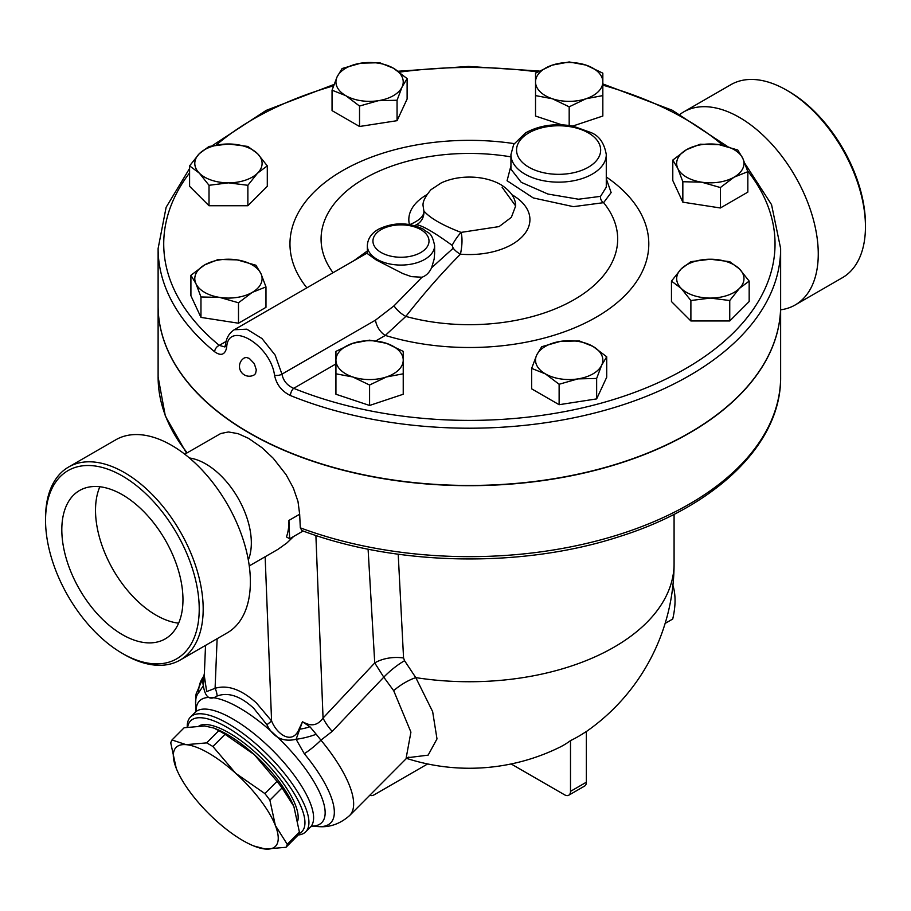 <?xml version="1.0" encoding="UTF-8"?>
<svg xmlns="http://www.w3.org/2000/svg" width="911" height="911" viewBox="0 0 911 911"><rect width="100%" height="100%" fill="white"/><g stroke="black" fill="none" stroke-linecap="round" stroke-linejoin="round"><path stroke-width="1.37" d="M788.619 91.328L786.637 90.189L788.619 91.328A108.66 62.734 60 0 1 865.45 224.413L865.45 226.702A111.461 64.351 -120 0 0 786.637 90.189A111.461 64.351 -120 0 0 730.895 84.666L683.717 111.905A111.461 64.351 60 0 1 739.447 117.428A111.461 64.351 60 0 1 812.259 215.645A111.461 64.351 60 0 1 795.178 304.969A111.461 64.351 60 0 1 780.636 309.808M795.178 304.969L842.368 277.73A111.461 64.351 -120 0 0 865.45 226.702M680.084 114.296A111.461 64.351 60 0 1 683.705 111.905M189.431 457.982A64.499 37.237 60 0 1 205.727 463.915A64.499 37.237 60 0 1 248.316 559.992M122.381 634.637A85.668 49.456 60 0 1 66.423 559.149A85.668 49.456 60 0 1 79.553 490.505A85.668 49.456 60 0 1 165.221 539.961A85.668 49.456 60 0 1 165.221 638.884A85.668 49.456 60 0 1 122.381 634.637M99.857 486.759A85.668 49.456 -120 0 0 156.088 615.176A85.668 49.456 -120 0 0 178.613 623.17M122.381 475.975A108.66 62.734 60 0 1 199.224 609.06A108.66 62.734 60 0 1 122.381 653.415A108.66 62.734 60 0 1 45.55 520.329A108.66 62.734 60 0 1 122.381 475.975M122.381 653.415L124.363 654.565A111.461 64.351 -120 0 0 180.105 660.076A111.461 64.351 -120 0 0 197.186 570.764A111.461 64.351 -120 0 0 124.363 472.536A111.461 64.351 -120 0 0 68.632 467.013A111.461 64.351 -120 0 0 45.55 518.04L45.55 520.329M68.632 467.013L115.822 439.774A111.461 64.351 60 0 1 171.553 445.297A111.461 64.351 60 0 1 244.376 543.514A111.461 64.351 60 0 1 227.283 632.838L180.105 660.076M510.934 165.848L507.074 180.72L533.242 197.926L573.395 206.66L603.617 202.663A5.603 4.828 62.5 0 1 600.554 196.355L578.519 199.224L547.898 194.043L521.24 182.314L510.934 169.173L510.934 154.631A47.668 27.524 0 0 0 524.895 174.092A47.668 27.524 0 0 0 576.845 180.059A47.668 27.524 0 0 0 606.282 154.631C604.369 143.346 599.381 136.035 591.307 132.699L572.894 126.071C555.198 123.065 539.46 125.308 525.693 132.812L513.667 144.462L510.934 154.631M606.282 154.631L606.282 187.165L600.554 196.355M375.97 340.816L385.296 335.43L405.839 316.424A148.299 85.623 180 0 0 574.055 299.708A148.299 85.623 180 0 0 603.617 202.663L611.144 192.574L606.282 178.829M367.327 250.98L353.787 260.751M367.327 245.64A33.65 19.427 0 0 0 377.177 259.384A33.65 19.427 0 0 0 431.586 253.702A33.65 19.427 0 0 0 434.627 245.64C431.529 230.961 428.284 233.888 423.342 229.185C408.572 222.136 393.746 222.09 378.862 229.048C371.608 232.988 367.759 238.523 367.327 245.64L367.361 253.6L376.118 259.908L402.799 273.562L411.396 276.637L421.998 277.229L394.03 305.823A14.018 5.352 39.7 0 0 405.839 316.424C423.957 293.365 442.154 272.605 460.454 254.169A14.018 7.971 46.7 0 1 453.2 248.236L431.586 267.788L434.171 259.02L434.627 253.19M665.132 623.409L672.717 619.036C675.825 605.781 675.825 594.325 672.717 584.657M277.035 781.365L254.26 754.593A70.101 23.914 44.9 0 1 293.627 805.996L282.046 787.958A78.517 26.783 -135.1 0 0 277.035 781.365L264.873 793.572A78.517 26.783 44.9 0 1 269.895 800.177L275.35 825.468A70.101 23.914 -135.1 0 0 235.664 773.28L264.873 793.572M285.997 847.287L265.465 849.052A70.101 23.914 -135.1 0 0 275.35 825.468L287.25 844.303A78.517 26.783 44.9 0 1 285.997 847.287L298.148 835.068A78.517 26.783 -135.1 0 0 299.4 832.096L293.946 806.793M213.869 728.06L216.328 729.051A70.101 23.914 44.9 0 1 254.26 754.593L225.051 734.3A78.517 26.783 -135.1 0 0 218.777 730.679L213.869 728.06L204.69 725.976L184.159 727.741L171.997 739.96L186.095 744.663L206.626 742.886A78.517 26.783 44.9 0 1 212.889 746.508L235.664 773.28A70.101 23.914 -135.1 0 0 186.095 744.663A70.101 23.914 -135.1 0 0 176.21 768.235L170.756 742.932A78.517 26.783 44.9 0 1 171.997 739.96M265.465 849.052L253.827 845.977A70.101 23.914 -135.1 0 0 265.465 849.052M176.529 769.021L176.21 768.235A70.101 23.914 -135.1 0 0 176.529 769.032A70.101 23.914 -135.1 0 0 215.896 820.435A70.101 23.914 -135.1 0 0 253.827 845.977M299.4 832.096L287.25 844.303M282.046 787.958L269.895 800.177M218.777 730.679L206.626 742.886M225.051 734.3L212.889 746.508M199.088 725.851A69.407 23.675 44.9 0 1 260.295 756.95A69.407 23.675 44.9 0 1 297.84 820.629M189.59 168.467L166.132 207.275L158.115 248.509A311.255 179.706 0 0 0 214.689 351.805A5.603 3.746 -50.6 0 1 219.278 345.371A305.652 176.472 180 0 1 189.59 172.885M747.567 170.812A305.652 176.472 180 0 1 664.597 379.716A305.652 176.472 180 0 1 293.684 388.325A5.603 2.631 112.1 0 0 290.45 395.556A311.255 179.706 0 0 0 612.887 407.969A311.255 179.706 0 0 0 780.636 248.509L771.549 204.645L745.039 163.695M224.755 346.943L219.278 345.371L226.122 341.42M214.689 351.805C221.009 356.247 225.006 354.812 226.668 347.512C227.852 319.829 270.385 344.506 274.518 375.138C276.409 384.488 281.727 391.297 290.45 395.556M335.931 363.933L293.684 388.325C287.216 385.524 283.31 380.798 281.943 374.148L275.133 355.074L261.969 338.528L246.835 329.178L234.275 329.748C229.219 332.993 226.292 337.981 225.484 344.734L224.801 346.92M606.282 176.973A179.41 103.581 0 0 1 609.129 308.886A179.41 103.581 0 0 1 385.296 335.43A14.018 8.097 60 0 1 375.503 320.137L281.943 374.148A5.603 2.744 171.8 0 1 274.518 375.138M407.115 78.574L402.081 86.955L397.059 100.244L378.293 100.7L359.526 106.052L345.793 95.666A33.65 19.427 0 0 0 378.293 100.7A33.65 19.427 0 0 0 402.081 86.955A33.65 19.427 0 0 0 393.381 68.188L407.115 78.574L407.115 99.014L397.059 120.685L359.526 126.492L332.048 110.63L332.048 90.189L337.081 76.9A33.65 19.427 0 0 0 345.793 95.666L332.048 90.189M267.299 165.87L257.585 173.124L247.872 185.297L228.445 182.838A33.65 19.427 0 0 0 257.585 173.124A33.65 19.427 0 0 0 257.585 153.697L267.299 165.87L267.299 186.311L247.872 205.738L209.018 205.738L189.59 186.311L189.59 165.87L199.304 153.697A33.65 19.427 0 0 0 199.304 173.124A33.65 19.427 0 0 0 228.445 182.838L209.018 185.297L199.304 173.124L189.59 165.87M265.978 286.908L265.978 307.349L238.5 323.211L200.967 317.404L190.911 295.733L190.911 275.293L204.656 264.907L218.389 259.43L237.156 259.886L255.923 265.238L260.945 273.619L265.978 286.908L252.245 292.385L238.5 302.771L219.733 297.419A33.65 19.427 0 0 0 252.245 292.385A33.65 19.427 0 0 0 260.945 273.619A33.65 19.427 0 0 0 237.156 259.886A33.65 19.427 0 0 0 204.656 264.907A33.65 19.427 0 0 0 195.945 283.674A33.65 19.427 0 0 0 219.733 297.419L200.967 296.963L195.945 283.674L190.911 275.293M403.231 371.813L403.231 373.806L386.412 376.96A33.65 19.427 0 0 0 403.231 360.13L403.231 394.247L369.581 405.463L335.931 394.247L335.931 371.813M606.715 356.782L606.715 377.222L596.648 398.893L559.126 404.7L531.648 388.838L531.648 368.397L536.67 355.108L541.703 346.727L560.47 341.363L579.237 340.919L592.97 346.396L606.715 356.782L601.681 365.163A33.65 19.427 0 0 0 592.97 346.396A33.65 19.427 0 0 0 560.47 341.363A33.65 19.427 0 0 0 536.67 355.108A33.65 19.427 0 0 0 545.382 373.874L531.648 368.397M749.172 281.1L739.459 288.366A33.65 19.427 0 0 0 739.459 268.939L749.172 281.1L749.172 301.541L729.745 320.968L690.891 320.968L671.464 301.541L671.464 281.1L681.177 268.939L690.891 261.673L710.318 259.225L729.745 261.673L739.459 268.939A33.65 19.427 0 0 0 710.318 259.225A33.65 19.427 0 0 0 681.177 268.939A33.65 19.427 0 0 0 681.177 288.366L671.464 281.1M747.84 171.678L734.107 177.155L720.373 187.541L701.607 182.177L682.84 181.733L677.807 168.444A33.65 19.427 0 0 0 701.607 182.177A33.65 19.427 0 0 0 734.107 177.155A33.65 19.427 0 0 0 742.818 158.389A33.65 19.427 0 0 0 719.018 144.644L737.785 150.008L742.818 158.389L747.84 171.678L747.84 192.119L720.373 207.981L682.84 202.174L672.785 180.503L672.785 160.063L686.518 149.677L700.263 144.2L719.018 144.644A33.65 19.427 0 0 0 686.518 149.677A33.65 19.427 0 0 0 677.807 168.444L672.785 160.063M561.825 124.807L535.531 116.039L535.531 73.165L552.351 65.102A33.65 19.427 0 0 0 535.531 81.933A33.65 19.427 0 0 0 552.351 98.752L535.531 95.598L535.531 93.605M602.831 93.605L602.831 95.598L586.001 98.752L569.181 106.815L552.351 98.752A33.65 19.427 0 0 0 586.001 98.752A33.65 19.427 0 0 0 602.831 81.933L602.831 116.039L572.791 126.048M780.636 248.509L780.636 305.743A311.255 179.706 180 0 1 612.887 465.214A311.255 179.706 180 0 1 290.45 452.79A311.255 179.706 180 0 1 249.284 432.816A311.255 179.706 180 0 1 158.115 305.743L158.115 248.509M244.455 357.875L246.289 357.442L249.284 358.399L254.26 363.58L256.321 369.9L255.558 373.578L254.271 374.865A9.816 9.816 0 0 1 240.789 371.324A9.816 9.816 0 0 1 244.455 357.875M569.181 61.948L586.001 65.102A33.65 19.427 0 0 0 552.351 65.102L569.181 61.948M586.001 65.102L602.831 73.165L602.831 81.933A33.65 19.427 0 0 0 586.001 65.102M710.318 298.079L690.891 300.528L681.177 288.366A33.65 19.427 0 0 0 710.318 298.079A33.65 19.427 0 0 0 739.459 288.366L729.745 300.528L710.318 298.079M596.648 378.452L577.893 378.896A33.65 19.427 0 0 0 601.681 365.163L596.648 378.452L596.648 398.893M577.893 378.896L559.126 384.26L545.382 373.874A33.65 19.427 0 0 0 577.893 378.896M386.412 343.31L403.231 351.373L403.231 360.13A33.65 19.427 0 0 0 386.412 343.31A33.65 19.427 0 0 0 352.762 343.31L369.581 340.156L386.412 343.31M369.581 385.023L352.762 376.96A33.65 19.427 0 0 0 386.412 376.96L369.581 385.023L369.581 405.463M335.931 360.13L335.931 351.373L352.762 343.31A33.65 19.427 0 0 0 335.931 360.13A33.65 19.427 0 0 0 352.762 376.96L335.931 373.806L335.931 360.13M228.445 143.984L247.872 146.443L257.585 153.697A33.65 19.427 0 0 0 228.445 143.984A33.65 19.427 0 0 0 199.304 153.697L209.018 146.443L228.445 143.984M569.181 125.467L569.181 106.815M720.373 207.981L720.373 187.541M682.84 202.174L682.84 181.733M690.891 320.968L690.891 300.528M729.745 320.968L729.745 300.528M559.126 404.7L559.126 384.26M247.872 205.738L247.872 185.297M238.5 323.211L238.5 302.771M200.967 317.404L200.967 296.963M209.018 205.738L209.018 185.297M342.103 68.519L360.87 63.166A33.65 19.427 0 0 0 337.081 76.9L342.103 68.519M360.87 63.166L379.636 62.711L393.381 68.188A33.65 19.427 0 0 0 360.87 63.166M397.059 120.685L397.059 100.244M359.526 126.492L359.526 106.052M303.112 531.011L289.652 538.777L286.453 536.921A64.499 37.237 -120 0 0 288.935 520.42L299.662 514.237L300.311 527.833L301.928 530.566C395.42 566.05 521.992 568.464 619.264 536.636C716.536 506.186 781.479 443.384 780.636 376.949A311.255 179.706 180 0 1 618.136 534.803A311.255 179.706 180 0 1 300.311 527.833M780.636 305.857A311.255 179.706 180 0 1 780.636 305.971A311.255 179.706 180 0 1 588.495 472A311.255 179.706 180 0 1 249.284 433.044A311.255 179.706 180 0 1 158.115 305.971A311.255 179.706 180 0 1 158.115 305.857M414.334 225.803L416.452 224.744A14.018 13.859 90.4 0 0 423.866 210.919C424.355 215.85 419.561 220.462 409.495 224.755M394.03 305.823L375.503 320.137M421.998 277.229C426.12 275.782 429.32 272.64 431.586 267.788M512.153 194.852A60.547 34.96 0 0 1 523.472 235.311A60.547 34.96 0 0 1 460.454 254.169C462.298 245.139 462.503 237.873 461.057 232.396A14.018 2.87 -55.6 0 0 452.152 245.355L453.2 248.236M461.057 232.396C442.211 225.154 429.81 217.991 423.866 210.919L423.114 205.977C422.442 202.14 425.05 196.73 430.937 189.727L441.334 182.86C451.207 178.374 462.253 176.506 474.46 177.235C484.561 177.952 493.386 180.435 500.936 184.694C510.718 191.037 515.626 198.131 515.649 205.977L502.098 187.222M416.452 224.744C422.123 225.37 434.023 232.237 452.152 245.355M407.422 757.736L428.136 755.139L436.995 738.912L432.645 711.616L415.78 677.613L404.575 660.714L403.562 657.993L398.209 554.23M184.762 454.213L220.769 433.511L228.467 431.962L238.044 433.647L248.612 438.385L262.083 447.756L273.198 458.222L286.043 474.608L293.308 487.897L297.999 501.505L299.662 514.237M298.204 834.988A81.318 27.74 -135.1 0 0 305.732 831.8A81.318 27.74 -135.1 0 0 267.663 754.775A81.318 27.74 -135.1 0 0 190.456 717.071A81.318 27.74 -135.1 0 0 187.233 727.16M187.677 727.092A78.517 26.783 44.9 0 1 262.106 754.376A78.517 26.783 44.9 0 1 298.842 833.736M196.059 711.104L195.614 704.658A92.74 31.623 44.9 0 1 198.644 692.702L203.347 685.71C205.169 697.382 209.758 700.81 217.125 696.004C228.262 691.939 240.47 696.05 253.759 708.303L266.889 724.735C273.3 737.5 283.036 742.34 296.109 739.265L304.308 753.704A92.74 31.623 44.9 0 1 318.121 826.584C322.517 826.869 335.567 828.019 349.665 815.493A100.95 34.424 -135.1 0 0 320.934 740.153A28.036 7.163 140.4 0 1 304.308 753.704M309.911 726.739L302.463 721.785L296.109 739.265A28.036 8.381 166.8 0 0 316.197 734.255L309.911 726.739A28.036 14.599 -10.6 0 1 299.856 729.164A16.819 7.231 38.9 0 0 299.195 728.789C292.613 745.551 276.91 734.482 271.58 720.931L256.39 702.928C241.324 689.433 227.556 684.56 215.087 688.317A16.819 13.631 -108 0 1 217.125 696.004M198.644 692.702A28.036 26.351 -139.7 0 1 203.711 676.304M368.09 549.162L374.74 662.946L323.052 718.062A33.65 11.205 43.1 0 0 332.162 731.419L320.934 740.153L316.197 734.255M204.36 674.026L203.347 685.71A28.036 20.053 -155.3 0 1 204.132 675.461M315.889 535.463L323.052 718.062C318.269 724.723 312.45 726.443 305.584 723.232L302.463 721.785L299.195 728.789M332.162 731.419L383.782 677.18L393.689 690.686L410.918 732.114L405.999 758.886L349.665 815.493M427.635 763.953L374.205 794.802A8.415 4.862 -60 0 1 370.003 795.212A8.415 4.862 -60 0 1 369.9 795.155L370.003 795.212M511.128 763.953L564.558 794.802A8.415 4.862 60 0 0 568.76 795.212L584.623 786.056A8.415 4.862 -120 0 0 586.365 782.207L586.365 731.453A134.6 77.708 120 0 1 570.502 740.609L570.502 791.363A8.415 4.862 60 0 1 568.76 795.212M393.689 690.686A28.036 10.898 147.9 0 1 415.78 677.613A204.702 118.179 0 0 0 674.083 563.556L674.083 514.305M406.557 758.373A204.702 204.702 0 0 0 559.605 747.305A204.394 118.009 -120 0 0 570.502 740.609M404.575 660.714A28.036 7.356 139.5 0 0 383.782 677.18L374.74 662.946A28.036 15.783 176.6 0 1 403.562 657.993M266.889 724.735A16.819 1.674 145.9 0 0 271.58 720.931L265.147 556.746M217.125 638.702L215.087 688.317L206.672 691.574L204.292 675.689M249.261 565.913L278.014 549.322L286.908 542.945L293.627 536.488M289.652 538.777L288.935 520.42M514.157 143.619A179.41 103.581 0 0 0 331.308 177.782A179.41 103.581 0 0 0 306.882 287.83M333.027 272.731A148.299 85.623 180 0 1 358.399 182.257A148.299 85.623 180 0 1 510.934 156.863M426.599 194.852A60.547 34.96 0 0 0 409.426 224.516M216.283 144.986A305.652 176.472 180 0 1 333.517 85.85M399.371 72.151A305.652 176.472 180 0 1 537.638 71.912M602.831 85.167A305.652 176.472 180 0 1 722.913 145.361M226.668 347.512A5.603 3.769 -172.3 0 1 225.484 344.734M461.046 232.396L499.103 226.588L511.356 217.342L515.649 205.977M381.14 252.506A28.036 16.193 180 0 1 393.711 225.427A28.036 16.193 180 0 1 428.056 245.253A28.036 16.193 180 0 1 381.14 252.506M528.87 167.225A42.065 24.29 180 0 1 547.716 126.595A42.065 24.29 180 0 1 599.233 156.339A42.065 24.29 180 0 1 528.87 167.225M187.199 452.801A311.255 179.706 180 0 1 158.115 376.949L158.115 305.971M196.218 710.705L195.136 712.368A81.318 27.74 44.9 0 1 272.332 750.083A81.318 27.74 44.9 0 1 310.412 827.108L305.732 831.8M311.767 826.129A86.249 29.414 -135.1 0 0 281.408 740.962A86.249 29.414 -135.1 0 0 196.104 711.001M586.365 782.207L570.502 791.363M727.49 146.489L672.318 110.265L602.831 83.926M539.175 71.047L468.63 66.435L398.118 71.24M334.018 84.461L266.206 110.379L212.115 145.749M367.327 252.939L234.332 329.714M434.627 253.349L434.627 245.64M780.636 376.949L780.636 305.971M186.527 453.188L165.346 416.111L158.115 376.949M195.136 712.368L190.456 717.071M312.063 826.015L310.412 827.108M311.676 826.175L318.121 826.584M195.614 704.658L196.059 694.068L203.745 676.247M204.406 673.24L203.836 676.167M408.891 757.041L405.999 758.886M586.365 731.533A204.702 204.702 0 0 0 674.083 563.556M205.533 645.398L204.292 675.711"/></g></svg>
